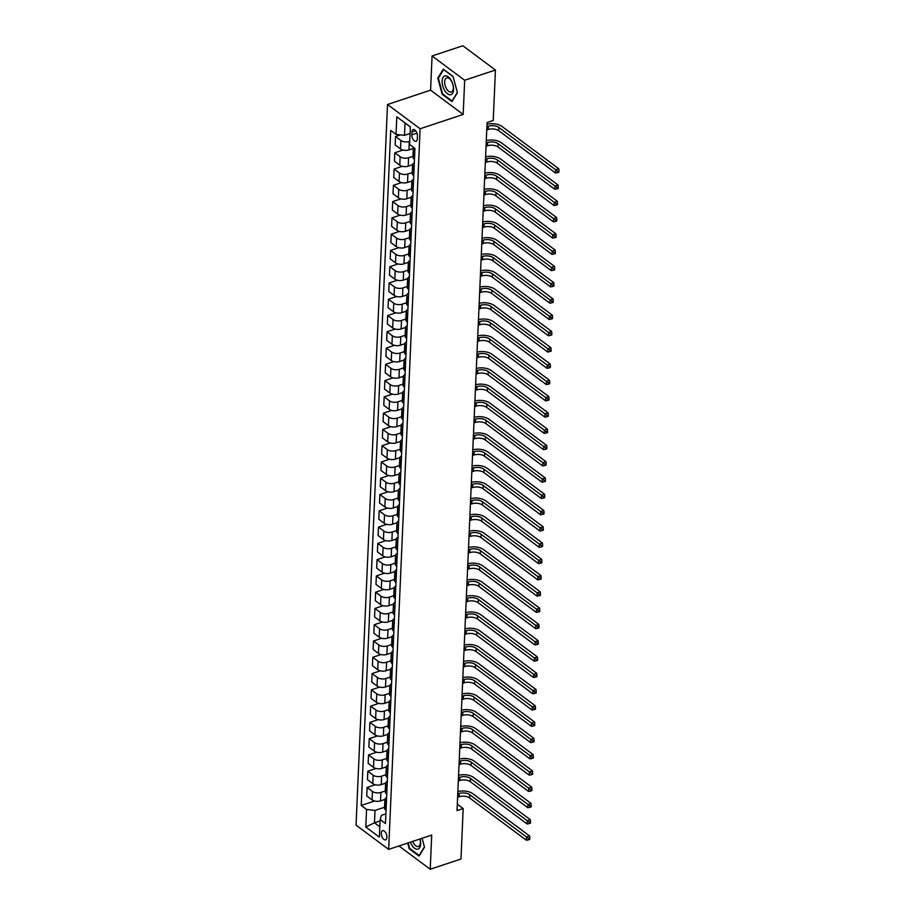 <?xml version="1.0" encoding="UTF-8"?>
<svg xmlns="http://www.w3.org/2000/svg" width="915" height="915" viewBox="0 0 915 915"><rect width="100%" height="100%" fill="white"/><g stroke="black" fill="none" stroke-linecap="round" stroke-linejoin="round"><path stroke-width="1.37" d="M386.908 837.351A4.85 2.505 -108.4 0 0 385.512 832.478A4.85 2.505 -108.4 0 0 382.55 830.66A4.85 2.505 -108.4 0 0 381.269 833.153A4.85 2.505 -108.4 0 0 382.653 838.026A4.85 2.505 -108.4 0 0 385.615 839.856A4.85 2.505 -108.4 0 0 386.908 837.351M387.514 104.504L356.049 825.136L388.658 849.406L420.111 128.775L387.514 104.504L430.576 90.162L463.173 114.444L464.671 80.257L432.074 55.987L430.576 90.162M432.074 55.987L462.83 45.75L495.427 70.02L464.671 80.257M495.427 70.02L493.231 120.471L487.077 122.519L457.031 810.61L463.184 808.563L457.317 804.182M411.967 131.989L411.841 134.848A4.689 2.425 -108.4 0 0 413.191 139.572A4.689 2.425 -108.4 0 0 416.062 141.333A4.689 2.425 -108.4 0 0 417.309 138.92L417.434 136.049A4.689 2.425 -108.4 0 0 416.085 131.337A4.689 2.425 -108.4 0 0 413.214 129.564A4.689 2.425 -108.4 0 0 411.967 131.989L415.673 130.754M410.366 126.968L405.025 122.987L404.487 135.363L396.035 134.368L390.705 130.399L361.231 805.475L374.59 801.025M396.035 134.368L396.801 116.8L410.378 126.899L409.611 144.478L414.941 148.447L385.467 823.511L380.137 819.543L379.359 837.122L365.794 827.011L366.56 809.443L361.231 805.475M398.963 845.975L430.222 869.25L460.977 859.013L463.184 808.563M430.222 869.25L431.708 835.075L388.658 849.406M463.173 114.444L420.111 128.775M380.137 819.543L381.532 815.276L385.89 813.824M380.068 820.927L374.464 822.791L379.817 826.771M410.08 133.499L404.487 135.363M409.748 141.31L409.314 141.448A6.062 3.088 -177.5 0 1 400.862 140.464L395.532 136.495L400.381 134.882M413.328 148.447L408.936 149.911A6.062 3.088 -177.5 0 1 400.496 148.928L395.166 144.959L395.532 136.495M412.974 156.271L408.593 157.723A6.062 3.088 -177.5 0 1 400.152 156.739L394.822 152.771L403.012 150.049M412.619 164.723L408.227 166.187A6.062 3.088 -177.5 0 1 399.786 165.203L394.457 161.234L394.822 152.771M412.265 172.546L407.884 173.999A6.062 3.088 -177.5 0 1 399.443 173.015L394.113 169.046L402.303 166.313M411.91 180.998L407.518 182.462A6.062 3.088 -177.5 0 1 399.077 181.479L393.747 177.51L394.113 169.046M411.544 188.822L407.175 190.274A6.062 3.088 -177.5 0 1 398.734 189.291L393.404 185.322L401.594 182.588M411.19 197.274L406.809 198.738A6.062 3.088 -177.5 0 1 398.368 197.754L393.027 193.786L393.404 185.322M410.835 205.097L406.466 206.55A6.062 3.088 -177.5 0 1 398.025 205.566L392.695 201.597L400.884 198.864M410.48 213.55L406.1 215.014A6.062 3.088 -177.5 0 1 397.648 214.03L392.318 210.061L392.695 201.597M410.126 221.361L405.757 222.825A6.062 3.088 -177.5 0 1 397.316 221.842L391.986 217.873L400.164 215.139M409.771 229.825L405.391 231.289A6.062 3.088 -177.5 0 1 396.938 230.294L391.609 226.325L391.986 217.873M409.417 237.637L405.048 239.101A6.062 3.088 -177.5 0 1 396.595 238.106L391.265 234.137L399.455 231.415M409.062 246.101L404.682 247.565A6.062 3.088 -177.5 0 1 396.229 246.57L390.899 242.601L391.265 234.137M408.708 253.913L404.339 255.377A6.062 3.088 -177.5 0 1 395.886 254.381L390.556 250.413L398.746 247.691M408.353 262.376L403.961 263.829A6.062 3.088 -177.5 0 1 395.52 262.845L390.19 258.876L390.556 250.413M407.999 270.188L403.629 271.641A6.062 3.088 -177.5 0 1 395.177 270.657L389.847 266.688L398.036 263.966M407.644 278.652L403.252 280.104A6.062 3.088 -177.5 0 1 394.811 279.121L389.481 275.152L389.847 266.688M407.289 286.464L402.909 287.916A6.062 3.088 -177.5 0 1 394.468 286.933L389.138 282.964L397.327 280.242M406.935 294.927L402.543 296.38A6.062 3.088 -177.5 0 1 394.102 295.396L388.772 291.428L389.138 282.964M406.58 302.739L402.2 304.192A6.062 3.088 -177.5 0 1 393.759 303.208L388.429 299.239L396.618 296.517M406.226 311.192L401.834 312.656A6.062 3.088 -177.5 0 1 393.393 311.672L388.063 307.703L388.429 299.239M405.86 319.015L401.491 320.467A6.062 3.088 -177.5 0 1 393.05 319.484L387.72 315.515L395.909 312.793M405.505 327.467L401.125 328.931A6.062 3.088 -177.5 0 1 392.684 327.947L387.342 323.979L387.72 315.515M405.151 335.29L400.781 336.743A6.062 3.088 -177.5 0 1 392.341 335.759L387.011 331.79L395.2 329.068M404.796 343.743L400.415 345.207A6.062 3.088 -177.5 0 1 391.963 344.223L386.633 340.254L387.011 331.79M404.441 351.566L400.072 353.018A6.062 3.088 -177.5 0 1 391.631 352.035L386.302 348.066L394.479 345.332M404.087 360.018L399.706 361.482A6.062 3.088 -177.5 0 1 391.254 360.499L385.924 356.53L386.302 348.066M403.732 367.841L399.363 369.294A6.062 3.088 -177.5 0 1 390.911 368.31L385.581 364.342L393.77 361.608M403.378 376.294L398.997 377.758A6.062 3.088 -177.5 0 1 390.545 376.774L385.215 372.805L385.581 364.342M403.023 384.117L398.654 385.57A6.062 3.088 -177.5 0 1 390.202 384.586L384.872 380.617L393.061 377.884M402.669 392.569L398.277 394.033A6.062 3.088 -177.5 0 1 389.836 393.05L384.506 389.081L384.872 380.617M402.314 400.381L397.945 401.845A6.062 3.088 -177.5 0 1 389.493 400.862L384.163 396.893L392.352 394.159M401.959 408.845L397.568 410.309A6.062 3.088 -177.5 0 1 389.127 409.314L383.797 405.345L384.163 396.893M401.605 416.657L397.224 418.121A6.062 3.088 -177.5 0 1 388.784 417.126L383.454 413.157L391.643 410.435M401.25 425.12L396.858 426.584A6.062 3.088 -177.5 0 1 388.418 425.589L383.088 421.621L383.454 413.157M400.896 432.932L396.515 434.396A6.062 3.088 -177.5 0 1 388.074 433.401L382.745 429.432L390.934 426.71M400.541 441.396L396.149 442.849A6.062 3.088 -177.5 0 1 387.708 441.865L382.379 437.896L382.745 429.432M400.175 449.208L395.806 450.66A6.062 3.088 -177.5 0 1 387.365 449.677L382.035 445.708L390.225 442.986M399.821 457.672L395.44 459.124A6.062 3.088 -177.5 0 1 386.999 458.141L381.658 454.172L382.035 445.708M399.466 465.483L395.097 466.936A6.062 3.088 -177.5 0 1 386.656 465.952L381.326 461.984L389.516 459.261M399.112 473.947L394.731 475.4A6.062 3.088 -177.5 0 1 386.279 474.416L380.949 470.447L381.326 461.984M398.757 481.759L394.388 483.212A6.062 3.088 -177.5 0 1 385.947 482.228L380.617 478.259L388.795 475.537M398.402 490.211L394.022 491.675A6.062 3.088 -177.5 0 1 385.57 490.692L380.24 486.723L380.617 478.259M398.048 498.035L393.679 499.487A6.062 3.088 -177.5 0 1 385.226 498.503L379.897 494.535L388.086 491.812M397.693 506.487L393.313 507.951A6.062 3.088 -177.5 0 1 384.86 506.967L379.531 502.998L379.897 494.535M397.339 514.31L392.97 515.763A6.062 3.088 -177.5 0 1 384.517 514.779L379.187 510.81L387.377 508.088M396.984 522.762L392.592 524.226A6.062 3.088 -177.5 0 1 384.151 523.243L378.821 519.274L379.187 510.81M396.63 530.586L392.26 532.038A6.062 3.088 -177.5 0 1 383.808 531.055L378.478 527.086L386.668 524.352M396.275 539.038L391.883 540.502A6.062 3.088 -177.5 0 1 383.442 539.518L378.112 535.55L378.478 527.086M395.921 546.861L391.54 548.314A6.062 3.088 -177.5 0 1 383.099 547.33L377.769 543.361L385.958 540.628M395.566 555.313L391.174 556.778A6.062 3.088 -177.5 0 1 382.733 555.794L377.403 551.825L377.769 543.361M395.211 563.137L390.831 564.589A6.062 3.088 -177.5 0 1 382.39 563.606L377.06 559.637L385.249 556.903M394.857 571.589L390.465 573.053A6.062 3.088 -177.5 0 1 382.024 572.069L376.694 568.101L377.06 559.637M394.491 579.401L390.122 580.865A6.062 3.088 -177.5 0 1 381.681 579.881L376.351 575.912L384.54 573.179M394.136 587.865L389.756 589.329A6.062 3.088 -177.5 0 1 381.315 588.334L375.974 584.365L376.351 575.912M393.782 595.676L389.413 597.14A6.062 3.088 -177.5 0 1 380.972 596.145L375.642 592.177L383.831 589.454M393.427 604.14L389.047 605.593A6.062 3.088 -177.5 0 1 380.594 604.609L375.264 600.64L375.642 592.177M393.073 611.952L388.703 613.405A6.062 3.088 -177.5 0 1 380.263 612.421L374.933 608.452L383.111 605.73M392.718 620.416L388.337 621.868A6.062 3.088 -177.5 0 1 379.885 620.885L374.555 616.916L374.933 608.452M392.363 628.228L387.994 629.68A6.062 3.088 -177.5 0 1 379.542 628.697L374.212 624.728L382.401 622.006M392.009 636.691L387.628 638.144A6.062 3.088 -177.5 0 1 379.176 637.16L373.846 633.191L374.212 624.728M391.654 644.503L387.285 645.956A6.062 3.088 -177.5 0 1 378.833 644.972L373.503 641.003L381.692 638.281M391.3 652.967L386.908 654.419A6.062 3.088 -177.5 0 1 378.467 653.436L373.137 649.467L373.503 641.003M390.945 660.779L386.576 662.231A6.062 3.088 -177.5 0 1 378.124 661.248L372.794 657.279L380.983 654.557M390.591 669.231L386.199 670.695A6.062 3.088 -177.5 0 1 377.758 669.711L372.428 665.743L372.794 657.279M390.236 677.054L385.856 678.507A6.062 3.088 -177.5 0 1 377.415 677.523L372.085 673.554L380.274 670.832M389.882 685.507L385.49 686.971A6.062 3.088 -177.5 0 1 377.049 685.987L371.719 682.018L372.085 673.554M389.527 693.33L385.146 694.782A6.062 3.088 -177.5 0 1 376.706 693.799L371.376 689.83L379.565 687.108M389.161 701.782L384.78 703.246A6.062 3.088 -177.5 0 1 376.34 702.263L371.01 698.294L371.376 689.83M388.806 709.605L384.437 711.058A6.062 3.088 -177.5 0 1 375.996 710.074L370.666 706.106L378.856 703.372M388.452 718.058L384.071 719.522A6.062 3.088 -177.5 0 1 375.63 718.538L370.289 714.569L370.666 706.106M388.097 725.881L383.728 727.333A6.062 3.088 -177.5 0 1 375.287 726.35L369.957 722.381L378.147 719.648M387.743 734.333L383.362 735.797A6.062 3.088 -177.5 0 1 374.91 734.814L369.58 730.845L369.957 722.381M387.388 742.145L383.019 743.609A6.062 3.088 -177.5 0 1 374.578 742.625L369.248 738.657L377.426 735.923M387.034 750.609L382.653 752.073A6.062 3.088 -177.5 0 1 374.201 751.078L368.871 747.109L369.248 738.657M386.679 758.421L382.31 759.885A6.062 3.088 -177.5 0 1 373.858 758.89L368.528 754.921L376.717 752.199M386.324 766.884L381.944 768.348A6.062 3.088 -177.5 0 1 373.492 767.353L368.162 763.385L368.528 754.921M385.97 774.696L381.601 776.16A6.062 3.088 -177.5 0 1 373.148 775.165L367.819 771.196L376.008 768.474M385.615 783.16L381.223 784.613A6.062 3.088 -177.5 0 1 372.782 783.629L367.453 779.66L367.819 771.196M385.261 790.972L380.892 792.424A6.062 3.088 -177.5 0 1 372.439 791.441L367.109 787.472L375.299 784.75M384.906 799.436L380.514 800.888A6.062 3.088 -177.5 0 1 372.073 799.904L366.743 795.936L367.109 787.472M384.552 807.247L375.013 810.427L374.464 822.791L365.794 827.011M414.827 150.861L414.438 150.563A6.062 3.088 -177.5 0 1 413.306 148.665A6.062 3.088 -177.5 0 1 413.763 147.567M414.461 159.324L414.06 159.027A6.062 3.088 -177.5 0 1 412.928 157.128L413.306 148.665M414.118 167.136L413.717 166.839A6.062 3.088 -177.5 0 1 412.596 164.94A6.062 3.088 -177.5 0 1 414.301 162.904M413.752 175.6L413.351 175.303A6.062 3.088 -177.5 0 1 412.219 173.404L412.596 164.94M413.408 183.412L413.008 183.114A6.062 3.088 -177.5 0 1 411.876 181.216A6.062 3.088 -177.5 0 1 413.591 179.18M413.042 191.875L412.642 191.578A6.062 3.088 -177.5 0 1 411.51 189.68L411.876 181.216M412.699 199.687L412.299 199.39A6.062 3.088 -177.5 0 1 411.167 197.491A6.062 3.088 -177.5 0 1 412.882 195.455M412.333 208.151L411.933 207.854A6.062 3.088 -177.5 0 1 410.801 205.955L411.167 197.491M411.99 215.963L411.59 215.666A6.062 3.088 -177.5 0 1 410.458 213.767A6.062 3.088 -177.5 0 1 412.173 211.731M411.624 224.427L411.224 224.129A6.062 3.088 -177.5 0 1 410.092 222.219L410.458 213.767M411.281 232.238L410.881 231.941A6.062 3.088 -177.5 0 1 409.748 230.031A6.062 3.088 -177.5 0 1 411.464 228.007M410.904 240.702L410.515 240.405A6.062 3.088 -177.5 0 1 409.382 238.495L409.748 230.031M410.572 248.514L410.172 248.217A6.062 3.088 -177.5 0 1 409.039 246.307A6.062 3.088 -177.5 0 1 410.755 244.282M410.195 256.978L409.794 256.68A6.062 3.088 -177.5 0 1 408.673 254.77L409.039 246.307M409.851 264.79L409.463 264.492A6.062 3.088 -177.5 0 1 408.33 262.582A6.062 3.088 -177.5 0 1 410.046 260.558M409.485 273.242L409.085 272.956A6.062 3.088 -177.5 0 1 407.964 271.046L408.33 262.582M409.142 281.054L408.753 280.768A6.062 3.088 -177.5 0 1 407.621 278.858A6.062 3.088 -177.5 0 1 409.337 276.833M408.776 289.517L408.376 289.22A6.062 3.088 -177.5 0 1 407.244 287.321L407.621 278.858M408.433 297.329L408.033 297.032A6.062 3.088 -177.5 0 1 406.912 295.133A6.062 3.088 -177.5 0 1 408.616 293.109M408.067 305.793L407.667 305.496A6.062 3.088 -177.5 0 1 406.535 303.597L406.912 295.133M407.724 313.605L407.324 313.307A6.062 3.088 -177.5 0 1 406.191 311.409A6.062 3.088 -177.5 0 1 407.907 309.384M407.358 322.069L406.958 321.771A6.062 3.088 -177.5 0 1 405.825 319.873L406.191 311.409M407.015 329.88L406.615 329.583A6.062 3.088 -177.5 0 1 405.482 327.684A6.062 3.088 -177.5 0 1 407.198 325.649M406.649 338.344L406.249 338.047A6.062 3.088 -177.5 0 1 405.116 336.148L405.482 327.684M406.306 346.156L405.905 345.859A6.062 3.088 -177.5 0 1 404.773 343.96A6.062 3.088 -177.5 0 1 406.489 341.924M405.94 354.62L405.539 354.322A6.062 3.088 -177.5 0 1 404.407 352.424L404.773 343.96M405.597 362.432L405.196 362.134A6.062 3.088 -177.5 0 1 404.064 360.236A6.062 3.088 -177.5 0 1 405.78 358.2M405.219 370.895L404.83 370.598A6.062 3.088 -177.5 0 1 403.698 368.699L404.064 360.236M404.887 378.707L404.487 378.41A6.062 3.088 -177.5 0 1 403.355 376.511A6.062 3.088 -177.5 0 1 405.071 374.475M404.51 387.171L404.11 386.873A6.062 3.088 -177.5 0 1 402.989 384.975L403.355 376.511M404.167 394.983L403.778 394.685A6.062 3.088 -177.5 0 1 402.646 392.787A6.062 3.088 -177.5 0 1 404.361 390.751M403.801 403.446L403.401 403.149A6.062 3.088 -177.5 0 1 402.28 401.239L402.646 392.787M403.458 411.258L403.069 410.961A6.062 3.088 -177.5 0 1 401.937 409.051A6.062 3.088 -177.5 0 1 403.652 407.026M403.092 419.722L402.692 419.425A6.062 3.088 -177.5 0 1 401.559 417.515L401.937 409.051M402.749 427.534L402.348 427.236A6.062 3.088 -177.5 0 1 401.228 425.326A6.062 3.088 -177.5 0 1 402.932 423.302M402.383 435.998L401.982 435.7A6.062 3.088 -177.5 0 1 400.85 433.79L401.228 425.326M402.04 443.809L401.639 443.512A6.062 3.088 -177.5 0 1 400.507 441.602A6.062 3.088 -177.5 0 1 402.223 439.577M401.674 452.262L401.273 451.976A6.062 3.088 -177.5 0 1 400.141 450.066L400.507 441.602M401.33 460.073L400.93 459.788A6.062 3.088 -177.5 0 1 399.798 457.877A6.062 3.088 -177.5 0 1 401.513 455.853M400.964 468.537L400.564 468.24A6.062 3.088 -177.5 0 1 399.432 466.341L399.798 457.877M400.621 476.349L400.221 476.052A6.062 3.088 -177.5 0 1 399.089 474.153A6.062 3.088 -177.5 0 1 400.804 472.129M400.255 484.813L399.855 484.515A6.062 3.088 -177.5 0 1 398.723 482.617L399.089 474.153M399.912 492.625L399.512 492.327A6.062 3.088 -177.5 0 1 398.38 490.429A6.062 3.088 -177.5 0 1 400.095 488.404M399.535 501.088L399.146 500.791A6.062 3.088 -177.5 0 1 398.014 498.892L398.38 490.429M399.203 508.9L398.803 508.603A6.062 3.088 -177.5 0 1 397.67 506.704A6.062 3.088 -177.5 0 1 399.386 504.668M398.826 517.364L398.425 517.067A6.062 3.088 -177.5 0 1 397.304 515.168L397.67 506.704M398.483 525.176L398.094 524.878A6.062 3.088 -177.5 0 1 396.961 522.98A6.062 3.088 -177.5 0 1 398.677 520.944M398.116 533.639L397.716 533.342A6.062 3.088 -177.5 0 1 396.595 531.443L396.961 522.98M397.773 541.451L397.385 541.154A6.062 3.088 -177.5 0 1 396.252 539.255A6.062 3.088 -177.5 0 1 397.968 537.219M397.407 549.915L397.007 549.618A6.062 3.088 -177.5 0 1 395.875 547.719L396.252 539.255M397.064 557.727L396.664 557.429A6.062 3.088 -177.5 0 1 395.543 555.531A6.062 3.088 -177.5 0 1 397.247 553.495M396.698 566.191L396.298 565.893A6.062 3.088 -177.5 0 1 395.166 563.995L395.543 555.531M396.355 574.002L395.955 573.705A6.062 3.088 -177.5 0 1 394.822 571.806A6.062 3.088 -177.5 0 1 396.538 569.771M395.989 582.466L395.589 582.169A6.062 3.088 -177.5 0 1 394.457 580.259L394.822 571.806M395.646 590.278L395.246 589.981A6.062 3.088 -177.5 0 1 394.113 588.071A6.062 3.088 -177.5 0 1 395.829 586.046M395.28 598.742L394.88 598.444A6.062 3.088 -177.5 0 1 393.747 596.534L394.113 588.071M394.937 606.554L394.537 606.256A6.062 3.088 -177.5 0 1 393.404 604.346A6.062 3.088 -177.5 0 1 395.12 602.322M394.571 615.017L394.171 614.72A6.062 3.088 -177.5 0 1 393.038 612.81L393.404 604.346M394.228 622.829L393.827 622.532A6.062 3.088 -177.5 0 1 392.695 620.622A6.062 3.088 -177.5 0 1 394.411 618.597M393.85 631.281L393.461 630.984A6.062 3.088 -177.5 0 1 392.329 629.085L392.695 620.622M393.519 639.093L393.118 638.796A6.062 3.088 -177.5 0 1 391.986 636.897A6.062 3.088 -177.5 0 1 393.702 634.873M393.141 647.557L392.741 647.26A6.062 3.088 -177.5 0 1 391.62 645.361L391.986 636.897M392.798 655.369L392.409 655.071A6.062 3.088 -177.5 0 1 391.277 653.173A6.062 3.088 -177.5 0 1 392.993 651.148M392.432 663.832L392.032 663.535A6.062 3.088 -177.5 0 1 390.911 661.637L391.277 653.173M392.089 671.644L391.7 671.347A6.062 3.088 -177.5 0 1 390.568 669.448A6.062 3.088 -177.5 0 1 392.272 667.424M391.723 680.108L391.323 679.811A6.062 3.088 -177.5 0 1 390.19 677.912L390.568 669.448M391.38 687.92L390.979 687.623A6.062 3.088 -177.5 0 1 389.859 685.724A6.062 3.088 -177.5 0 1 391.563 683.688M391.014 696.384L390.613 696.086A6.062 3.088 -177.5 0 1 389.481 694.188L389.859 685.724M390.671 704.195L390.27 703.898A6.062 3.088 -177.5 0 1 389.138 701.999A6.062 3.088 -177.5 0 1 390.854 699.964M390.305 712.659L389.904 712.362A6.062 3.088 -177.5 0 1 388.772 710.463L389.138 701.999M389.962 720.471L389.561 720.174A6.062 3.088 -177.5 0 1 388.429 718.275A6.062 3.088 -177.5 0 1 390.145 716.239M389.596 728.935L389.195 728.637A6.062 3.088 -177.5 0 1 388.063 726.739L388.429 718.275M389.252 736.747L388.852 736.449A6.062 3.088 -177.5 0 1 387.72 734.551A6.062 3.088 -177.5 0 1 389.435 732.515M388.886 745.21L388.486 744.913A6.062 3.088 -177.5 0 1 387.354 743.003L387.72 734.551M388.543 753.022L388.143 752.725A6.062 3.088 -177.5 0 1 387.011 750.815A6.062 3.088 -177.5 0 1 388.726 748.79M388.166 761.486L387.777 761.188A6.062 3.088 -177.5 0 1 386.645 759.278L387.011 750.815M387.834 769.298L387.434 769A6.062 3.088 -177.5 0 1 386.302 767.09A6.062 3.088 -177.5 0 1 388.017 765.066M387.457 777.761L387.056 777.464A6.062 3.088 -177.5 0 1 385.936 775.554L386.302 767.09M387.114 785.573L386.725 785.276A6.062 3.088 -177.5 0 1 385.592 783.366A6.062 3.088 -177.5 0 1 387.308 781.341M386.748 794.037L386.347 793.74A6.062 3.088 -177.5 0 1 385.226 791.83L385.592 783.366M386.404 801.849L386.016 801.551A6.062 3.088 -177.5 0 1 384.883 799.641A6.062 3.088 -177.5 0 1 386.588 797.617M366.56 809.443L375.013 810.427M386.038 810.301L385.638 810.004A6.062 3.088 -177.5 0 1 384.506 808.105L384.883 799.641M405.025 122.987L396.801 116.8M437.805 78.072L442.162 94.291L451.976 101.599L457.431 92.69L453.074 76.471L443.26 69.163L437.805 78.072L438.605 77.798M407.69 843.07L409.222 848.777L419.036 856.085L424.491 847.176L422.101 838.277M442.78 94.085L442.162 94.291M409.84 848.571L409.222 848.777M486.746 129.987L488.21 129.507A7.572 3.854 -177.5 0 1 498.767 130.731L555.554 173.015L555.691 169.755L558.768 168.737L501.98 126.453A11.357 5.787 2.5 0 0 486.997 124.349M486.894 126.728L488.347 126.247A7.572 3.854 -177.5 0 1 498.904 127.482L557.715 171.277L557.658 172.58L558.893 172.169L558.951 170.865L557.715 171.277M558.951 170.865L558.768 168.737M555.554 173.015L557.658 172.58M486.037 146.263L487.501 145.782A7.572 3.854 -177.5 0 1 498.057 147.006L554.833 189.291L554.982 186.031L558.059 185.013L501.271 142.729A11.357 5.787 2.5 0 0 486.288 140.624M486.174 143.003L487.638 142.523A7.572 3.854 -177.5 0 1 498.195 143.758L557.006 187.552L556.949 188.856L558.184 188.444L558.241 187.14L557.006 187.552M558.241 187.14L558.059 185.013M554.833 189.291L556.949 188.856M485.327 162.538L486.78 162.047A7.572 3.854 -177.5 0 1 497.348 163.282L554.124 205.566L554.273 202.306L557.349 201.277L500.562 159.004A11.357 5.787 2.5 0 0 485.568 156.9M485.465 159.279L486.929 158.798A7.572 3.854 -177.5 0 1 497.486 160.034L556.297 203.828L556.24 205.132L557.464 204.72L557.521 203.416L556.297 203.828M557.521 203.416L557.349 201.277M554.124 205.566L556.24 205.132M484.618 178.814L486.071 178.322A7.572 3.854 -177.5 0 1 496.628 179.557L553.415 221.842L553.564 218.582L556.64 217.553L499.853 175.28A11.357 5.787 2.5 0 0 484.859 173.175M484.756 175.554L486.22 175.074A7.572 3.854 -177.5 0 1 496.776 176.298L555.588 220.103L555.531 221.407L556.755 220.995L556.812 219.692L555.588 220.103M556.812 219.692L556.64 217.553M553.415 221.842L555.531 221.407M483.909 195.089L485.362 194.598A7.572 3.854 -177.5 0 1 495.919 195.833L552.706 238.106L552.854 234.858L555.92 233.828L499.144 191.555A11.357 5.787 2.5 0 0 484.149 189.451M484.046 191.83L485.51 191.349A7.572 3.854 -177.5 0 1 496.067 192.573L554.879 236.379L554.822 237.683L556.046 237.271L556.103 235.967L554.879 236.379M556.103 235.967L555.92 233.828M552.706 238.106L554.822 237.683M450.409 94.76A9.848 5.078 -108.4 0 0 453.005 84.752A9.848 5.078 -108.4 0 0 445.319 75.831A9.848 5.078 -108.4 0 0 442.723 85.838A9.848 5.078 -108.4 0 0 450.409 94.76M450.912 92.083A7.457 3.854 -108.4 0 0 451.335 91.992A7.457 3.854 -108.4 0 0 452.765 84.111A7.457 3.854 -108.4 0 0 447.058 77.764A7.457 3.854 -108.4 0 0 446.634 77.855A7.457 3.854 -108.4 0 0 445.205 85.736A7.457 3.854 -108.4 0 0 450.912 92.083M457.363 92.404L452.09 101.005L442.574 93.925L438.354 78.21L443.638 69.586L453.119 76.643M410.378 842.177A9.848 5.078 -108.4 0 0 416.6 849.2A9.848 5.078 -108.4 0 0 420.648 844.042A9.848 5.078 -108.4 0 0 419.996 838.975M412.676 841.411A7.457 3.854 -108.4 0 0 418.395 846.478A7.457 3.854 -108.4 0 0 420.374 842.635A7.457 3.854 -108.4 0 0 419.939 838.998M424.423 846.89L419.15 855.491L409.634 848.411L408.159 842.921M483.2 211.365L484.653 210.873A7.572 3.854 -177.5 0 1 495.209 212.108L551.997 254.381L552.134 251.133L555.211 250.104L498.423 207.831A11.357 5.787 2.5 0 0 483.44 205.726M483.337 208.105L484.801 207.625A7.572 3.854 -177.5 0 1 495.358 208.849L554.158 252.654L554.113 253.958L555.336 253.547L555.394 252.243L554.158 252.654M555.394 252.243L555.211 250.104M551.997 254.381L554.113 253.958M482.479 227.641L483.944 227.149A7.572 3.854 -177.5 0 1 494.5 228.384L551.288 270.657L551.425 267.409L554.501 266.379L497.714 224.106A11.357 5.787 2.5 0 0 482.731 222.002M482.628 224.381L484.081 223.889A7.572 3.854 -177.5 0 1 494.638 225.124L553.449 268.93L553.392 270.234L554.627 269.822L554.684 268.518L553.449 268.93M554.684 268.518L554.501 266.379M551.288 270.657L553.392 270.234M481.77 243.905L483.234 243.424A7.572 3.854 -177.5 0 1 493.791 244.66L550.578 286.933L550.716 283.684L553.792 282.655L497.005 240.382A11.357 5.787 2.5 0 0 482.022 238.277M481.919 240.656L483.372 240.165A7.572 3.854 -177.5 0 1 493.928 241.4L552.74 285.206L552.683 286.498L553.918 286.098L553.975 284.794L552.74 285.206M553.975 284.794L553.792 282.655M550.578 286.933L552.683 286.498M481.061 260.18L482.525 259.7A7.572 3.854 -177.5 0 1 493.082 260.935L549.869 303.208L550.006 299.948L553.083 298.931L496.296 256.646A11.357 5.787 2.5 0 0 481.313 254.553M481.21 256.932L482.663 256.44A7.572 3.854 -177.5 0 1 493.219 257.675L552.031 301.481L551.974 302.774L553.209 302.373L553.266 301.069L552.031 301.481M553.266 301.069L553.083 298.931M549.869 303.208L551.974 302.774M480.352 276.456L481.816 275.975A7.572 3.854 -177.5 0 1 492.373 277.199L549.149 319.484L549.297 316.224L552.374 315.206L495.587 272.922A11.357 5.787 2.5 0 0 480.604 270.829M480.489 273.208L481.953 272.716A7.572 3.854 -177.5 0 1 492.51 273.951L551.322 317.745L551.265 319.049L552.5 318.637L552.557 317.345L551.322 317.745M552.557 317.345L552.374 315.206M549.149 319.484L551.265 319.049M479.643 292.731L481.096 292.251A7.572 3.854 -177.5 0 1 491.664 293.475L548.44 335.759L548.588 332.5L551.665 331.482L494.878 289.197A11.357 5.787 2.5 0 0 479.883 287.104M479.78 289.483L481.244 288.991A7.572 3.854 -177.5 0 1 491.801 290.227L550.613 334.021L550.556 335.325L551.779 334.913L551.837 333.62L550.613 334.021M551.837 333.62L551.665 331.482M548.44 335.759L550.556 335.325M478.934 309.007L480.386 308.527A7.572 3.854 -177.5 0 1 490.943 309.75L547.73 352.035L547.879 348.775L550.956 347.757L494.169 305.473A11.357 5.787 2.5 0 0 479.174 303.368M479.071 305.747L480.535 305.267A7.572 3.854 -177.5 0 1 491.092 306.502L549.904 350.296L549.846 351.6L551.07 351.188L551.127 349.885L549.904 350.296M551.127 349.885L550.956 347.757M547.73 352.035L549.846 351.6M478.225 325.282L479.677 324.791A7.572 3.854 -177.5 0 1 490.234 326.026L547.021 368.31L547.17 365.051L550.235 364.033L493.459 321.748A11.357 5.787 2.5 0 0 478.465 319.644M478.362 322.023L479.826 321.542A7.572 3.854 -177.5 0 1 490.383 322.778L549.194 366.572L549.137 367.876L550.361 367.464L550.418 366.16L549.194 366.572M550.418 366.16L550.235 364.033M547.021 368.31L549.137 367.876M477.516 341.558L478.968 341.066A7.572 3.854 -177.5 0 1 489.525 342.301L546.312 384.586L546.449 381.326L549.526 380.297L492.739 338.024A11.357 5.787 2.5 0 0 477.756 335.919M477.653 338.298L479.117 337.818A7.572 3.854 -177.5 0 1 489.674 339.053L548.474 382.847L548.428 384.151L549.652 383.74L549.709 382.436L548.474 382.847M549.709 382.436L549.526 380.297M546.312 384.586L548.428 384.151M476.795 357.834L478.259 357.342A7.572 3.854 -177.5 0 1 488.816 358.577L545.603 400.85L545.74 397.602L548.817 396.572L492.03 354.299A11.357 5.787 2.5 0 0 477.047 352.195M476.944 354.574L478.396 354.094A7.572 3.854 -177.5 0 1 488.953 355.317L547.765 399.123L547.708 400.427L548.943 400.015L549 398.711L547.765 399.123M549 398.711L548.817 396.572M545.603 400.85L547.708 400.427M476.086 374.109L477.55 373.617A7.572 3.854 -177.5 0 1 488.107 374.853L544.894 417.126L545.031 413.877L548.108 412.848L491.321 370.575A11.357 5.787 2.5 0 0 476.338 368.471M476.235 370.85L477.687 370.369A7.572 3.854 -177.5 0 1 488.244 371.593L547.056 415.399L546.998 416.702L548.234 416.291L548.291 414.987L547.056 415.399M548.291 414.987L548.108 412.848M544.894 417.126L546.998 416.702M475.377 390.385L476.841 389.893A7.572 3.854 -177.5 0 1 487.398 391.128L544.185 433.401L544.322 430.153L547.399 429.124L490.612 386.851A11.357 5.787 2.5 0 0 475.628 384.746M475.526 387.125L476.978 386.645A7.572 3.854 -177.5 0 1 487.535 387.869L546.346 431.674L546.289 432.978L547.525 432.566L547.582 431.262L546.346 431.674M547.582 431.262L547.399 429.124M544.185 433.401L546.289 432.978M474.668 406.649L476.132 406.168A7.572 3.854 -177.5 0 1 486.688 407.404L543.464 449.677L543.613 446.428L546.69 445.399L489.902 403.126A11.357 5.787 2.5 0 0 474.919 401.022M474.805 403.401L476.269 402.909A7.572 3.854 -177.5 0 1 486.826 404.144L545.637 447.95L545.58 449.254L546.815 448.842L546.873 447.538L545.637 447.95M546.873 447.538L546.69 445.399M543.464 449.677L545.58 449.254M473.959 422.924L475.411 422.444A7.572 3.854 -177.5 0 1 485.968 423.679L542.755 465.952L542.904 462.704L545.981 461.675L489.193 419.402A11.357 5.787 2.5 0 0 474.199 417.297M474.096 419.676L475.56 419.184A7.572 3.854 -177.5 0 1 486.117 420.42L544.928 464.225L544.871 465.518L546.095 465.117L546.152 463.813L544.928 464.225M546.152 463.813L545.981 461.675M542.755 465.952L544.871 465.518M473.249 439.2L474.702 438.72A7.572 3.854 -177.5 0 1 485.259 439.955L542.046 482.228L542.195 478.968L545.271 477.95L488.484 435.666A11.357 5.787 2.5 0 0 473.49 433.573M473.387 435.952L474.851 435.46A7.572 3.854 -177.5 0 1 485.407 436.695L544.219 480.501L544.162 481.793L545.386 481.393L545.443 480.089L544.219 480.501M545.443 480.089L545.271 477.95M542.046 482.228L544.162 481.793M472.54 455.476L473.993 454.995A7.572 3.854 -177.5 0 1 484.55 456.219L541.337 498.503L541.486 495.244L544.551 494.226L487.775 451.941A11.357 5.787 2.5 0 0 472.781 449.848M472.678 452.227L474.142 451.736A7.572 3.854 -177.5 0 1 484.698 452.971L543.51 496.765L543.453 498.069L544.677 497.657L544.734 496.365L543.51 496.765M544.734 496.365L544.551 494.226M541.337 498.503L543.453 498.069M471.831 471.751L473.284 471.271A7.572 3.854 -177.5 0 1 483.841 472.495L540.628 514.779L540.765 511.519L543.842 510.501L487.055 468.217A11.357 5.787 2.5 0 0 472.071 466.112M471.968 468.503L473.432 468.011A7.572 3.854 -177.5 0 1 483.989 469.246L542.789 513.041L542.732 514.344L543.968 513.933L544.025 512.64L542.789 513.041M544.025 512.64L543.842 510.501M540.628 514.779L542.732 514.344M471.111 488.027L472.575 487.546A7.572 3.854 -177.5 0 1 483.131 488.77L539.919 531.055L540.056 527.795L543.133 526.777L486.345 484.493A11.357 5.787 2.5 0 0 471.362 482.388M471.259 484.767L472.712 484.287A7.572 3.854 -177.5 0 1 483.269 485.522L542.08 529.316L542.023 530.62L543.258 530.208L543.316 528.904L542.08 529.316M543.316 528.904L543.133 526.777M539.919 531.055L542.023 530.62M470.401 504.302L471.865 503.81A7.572 3.854 -177.5 0 1 482.422 505.046L539.21 547.33L539.347 544.07L542.423 543.053L485.636 500.768A11.357 5.787 2.5 0 0 470.653 498.664M470.55 501.043L472.003 500.562A7.572 3.854 -177.5 0 1 482.56 501.797L541.371 545.592L541.314 546.896L542.549 546.484L542.606 545.18L541.371 545.592M542.606 545.18L542.423 543.053M539.21 547.33L541.314 546.896M469.692 520.578L471.156 520.086A7.572 3.854 -177.5 0 1 481.713 521.321L538.5 563.606L538.638 560.346L541.714 559.317L484.927 517.044A11.357 5.787 2.5 0 0 469.944 514.939M469.841 517.318L471.294 516.838A7.572 3.854 -177.5 0 1 481.85 518.062L540.662 561.867L540.605 563.171L541.84 562.759L541.897 561.455L540.662 561.867M541.897 561.455L541.714 559.317M538.5 563.606L540.605 563.171M468.983 536.853L470.447 536.362A7.572 3.854 -177.5 0 1 481.004 537.597L537.78 579.87L537.928 576.622L541.005 575.592L484.218 533.319A11.357 5.787 2.5 0 0 469.235 531.215M469.121 533.594L470.584 533.113A7.572 3.854 -177.5 0 1 481.141 534.337L539.953 578.143L539.896 579.447L541.131 579.035L541.188 577.731L539.953 578.143M541.188 577.731L541.005 575.592M537.78 579.87L539.896 579.447M468.274 553.129L469.727 552.637A7.572 3.854 -177.5 0 1 480.284 553.872L537.071 596.145L537.219 592.897L540.296 591.868L483.509 549.595A11.357 5.787 2.5 0 0 468.514 547.49M468.411 549.869L469.875 549.389A7.572 3.854 -177.5 0 1 480.432 550.613L539.244 594.418L539.187 595.722L540.41 595.31L540.468 594.007L539.244 594.418M540.468 594.007L540.296 591.868M537.071 596.145L539.187 595.722M467.565 569.404L469.018 568.913A7.572 3.854 -177.5 0 1 479.574 570.148L536.362 612.421L536.51 609.173L539.587 608.143L482.8 565.87A11.357 5.787 2.5 0 0 467.805 563.766M467.702 566.145L469.166 565.664A7.572 3.854 -177.5 0 1 479.723 566.888L538.535 610.694L538.478 611.998L539.701 611.586L539.759 610.282L538.535 610.694M539.759 610.282L539.587 608.143M536.362 612.421L538.478 611.998M466.856 585.669L468.308 585.188A7.572 3.854 -177.5 0 1 478.865 586.424L535.652 628.697L535.79 625.448L538.866 624.419L482.091 582.146A11.357 5.787 2.5 0 0 467.096 580.041M466.993 582.42L468.457 581.929A7.572 3.854 -177.5 0 1 479.014 583.164L537.826 626.969L537.768 628.273L538.992 627.862L539.049 626.558L537.826 626.969M539.049 626.558L538.866 624.419M535.652 628.697L537.768 628.273M466.147 601.944L467.599 601.464A7.572 3.854 -177.5 0 1 478.156 602.699L534.943 644.972L535.081 641.724L538.157 640.694L481.37 598.41A11.357 5.787 2.5 0 0 466.387 596.317M466.284 598.696L467.748 598.204A7.572 3.854 -177.5 0 1 478.305 599.439L537.105 643.245L537.048 644.537L538.283 644.137L538.34 642.833L537.105 643.245M538.34 642.833L538.157 640.694M534.943 644.972L537.048 644.537M465.426 618.22L466.89 617.739A7.572 3.854 -177.5 0 1 477.447 618.975L534.234 661.248L534.371 657.988L537.448 656.97L480.661 614.686A11.357 5.787 2.5 0 0 465.678 612.593M465.575 614.971L467.027 614.48A7.572 3.854 -177.5 0 1 477.584 615.715L536.396 659.521L536.339 660.813L537.574 660.413L537.631 659.109L536.396 659.521M537.631 659.109L537.448 656.97M534.234 661.248L536.339 660.813M464.717 634.495L466.181 634.015A7.572 3.854 -177.5 0 1 476.738 635.239L533.525 677.523L533.662 674.264L536.739 673.246L479.952 630.961A11.357 5.787 2.5 0 0 464.969 628.868M464.866 631.247L466.318 630.755A7.572 3.854 -177.5 0 1 476.875 631.99L535.687 675.785L535.63 677.089L536.865 676.677L536.922 675.384L535.687 675.785M536.922 675.384L536.739 673.246M533.525 677.523L535.63 677.089M464.008 650.771L465.472 650.29A7.572 3.854 -177.5 0 1 476.029 651.514L532.816 693.799L532.953 690.539L536.03 689.521L479.243 647.237A11.357 5.787 2.5 0 0 464.26 645.132M464.157 647.523L465.609 647.031A7.572 3.854 -177.5 0 1 476.166 648.266L534.978 692.06L534.92 693.364L536.156 692.952L536.213 691.66L534.978 692.06M536.213 691.66L536.03 689.521M532.816 693.799L534.92 693.364M463.299 667.046L464.763 666.566A7.572 3.854 -177.5 0 1 475.32 667.79L532.095 710.074L532.244 706.815L535.321 705.797L478.534 663.512A11.357 5.787 2.5 0 0 463.55 661.408M463.436 663.787L464.9 663.306A7.572 3.854 -177.5 0 1 475.457 664.542L534.269 708.336L534.211 709.64L535.447 709.228L535.504 707.924L534.269 708.336M535.504 707.924L535.321 705.797M532.095 710.074L534.211 709.64M462.59 683.322L464.042 682.83A7.572 3.854 -177.5 0 1 474.599 684.065L531.386 726.35L531.535 723.09L534.612 722.072L477.824 679.788A11.357 5.787 2.5 0 0 462.83 677.683M462.727 680.062L464.191 679.582A7.572 3.854 -177.5 0 1 474.748 680.817L533.559 724.611L533.502 725.915L534.726 725.504L534.783 724.2L533.559 724.611M534.783 724.2L534.612 722.072M531.386 726.35L533.502 725.915M461.881 699.598L463.333 699.106A7.572 3.854 -177.5 0 1 473.89 700.341L530.677 742.625L530.826 739.366L533.903 738.336L477.115 696.063A11.357 5.787 2.5 0 0 462.121 693.959M462.018 696.338L463.482 695.857A7.572 3.854 -177.5 0 1 474.039 697.081L532.85 740.887L532.793 742.191L534.017 741.779L534.074 740.475L532.85 740.887M534.074 740.475L533.903 738.336M530.677 742.625L532.793 742.191M461.171 715.873L462.624 715.381A7.572 3.854 -177.5 0 1 473.181 716.617L529.968 758.89L530.105 755.641L533.182 754.612L476.406 712.339A11.357 5.787 2.5 0 0 461.412 710.234M461.309 712.613L462.773 712.133A7.572 3.854 -177.5 0 1 473.329 713.357L532.141 757.163L532.084 758.466L533.308 758.055L533.365 756.751L532.141 757.163M533.365 756.751L533.182 754.612M529.968 758.89L532.084 758.466M460.462 732.149L461.915 731.657A7.572 3.854 -177.5 0 1 472.472 732.892L529.259 775.165L529.396 771.917L532.473 770.888L475.686 728.615A11.357 5.787 2.5 0 0 460.703 726.51M460.6 728.889L462.064 728.409A7.572 3.854 -177.5 0 1 472.62 729.632L531.421 773.438L531.363 774.742L532.599 774.33L532.656 773.026L531.421 773.438M532.656 773.026L532.473 770.888M529.259 775.165L531.363 774.742M459.742 748.424L461.206 747.932A7.572 3.854 -177.5 0 1 471.763 749.168L528.55 791.441L528.687 788.192L531.764 787.163L474.976 744.89A11.357 5.787 2.5 0 0 459.993 742.786M459.89 745.165L461.343 744.673A7.572 3.854 -177.5 0 1 471.9 745.908L530.711 789.714L530.654 791.018L531.889 790.606L531.947 789.302L530.711 789.714M531.947 789.302L531.764 787.163M528.55 791.441L530.654 791.018M459.033 764.688L460.497 764.208A7.572 3.854 -177.5 0 1 471.053 765.443L527.841 807.716L527.978 804.468L531.055 803.439L474.267 761.166A11.357 5.787 2.5 0 0 459.284 759.061M459.181 761.44L460.634 760.948A7.572 3.854 -177.5 0 1 471.191 762.184L530.002 805.989L529.945 807.282L531.18 806.881L531.238 805.577L530.002 805.989M531.238 805.577L531.055 803.439M527.841 807.716L529.945 807.282M458.324 780.964L459.788 780.484A7.572 3.854 -177.5 0 1 470.344 781.719L527.131 823.992L527.269 820.732L530.345 819.714L473.558 777.43A11.357 5.787 2.5 0 0 458.575 775.337M458.472 777.716L459.925 777.224A7.572 3.854 -177.5 0 1 470.482 778.459L529.293 822.265L529.236 823.557L530.471 823.157L530.528 821.853L529.293 822.265M530.528 821.853L530.345 819.714M527.131 823.992L529.236 823.557M457.614 797.24L459.078 796.759A7.572 3.854 -177.5 0 1 469.635 797.983L526.411 840.267L526.56 837.008L529.636 835.99L472.849 793.705A11.357 5.787 2.5 0 0 457.866 791.612M457.752 793.991L459.216 793.499A7.572 3.854 -177.5 0 1 469.772 794.735L528.584 838.529L528.527 839.833L529.762 839.421L529.819 838.129L528.584 838.529M529.819 838.129L529.636 835.99M526.411 840.267L528.527 839.833M408.936 149.911L409.314 141.448M408.227 166.187L408.593 157.723M407.518 182.462L407.884 173.999M406.809 198.738L407.175 190.274M406.1 215.014L406.466 206.55M405.391 231.289L405.757 222.825M404.682 247.565L405.048 239.101M403.961 263.829L404.339 255.377M403.252 280.104L403.629 271.641M402.543 296.38L402.909 287.916M401.834 312.656L402.2 304.192M401.125 328.931L401.491 320.467M400.415 345.207L400.781 336.743M399.706 361.482L400.072 353.018M398.997 377.758L399.363 369.294M398.277 394.033L398.654 385.57M397.568 410.309L397.945 401.845M396.858 426.584L397.224 418.121M396.149 442.849L396.515 434.396M395.44 459.124L395.806 450.66M394.731 475.4L395.097 466.936M394.022 491.675L394.388 483.212M393.313 507.951L393.679 499.487M392.592 524.226L392.97 515.763M391.883 540.502L392.26 532.038M391.174 556.778L391.54 548.314M390.465 573.053L390.831 564.589M389.756 589.329L390.122 580.865M389.047 605.593L389.413 597.14M388.337 621.868L388.703 613.405M387.628 638.144L387.994 629.68M386.908 654.419L387.285 645.956M386.199 670.695L386.576 662.231M385.49 686.971L385.856 678.507M384.78 703.246L385.146 694.782M384.071 719.522L384.437 711.058M383.362 735.797L383.728 727.333M382.653 752.073L383.019 743.609M381.944 768.348L382.31 759.885M381.223 784.613L381.601 776.16M380.514 800.888L380.892 792.424M400.496 148.928L400.862 140.464M414.06 159.027L414.438 150.563M413.351 175.303L413.717 166.839M399.786 165.203L400.152 156.739M412.642 191.578L413.008 183.114M399.077 181.479L399.443 173.015M411.933 207.854L412.299 199.39M398.368 197.754L398.734 189.291M411.224 224.129L411.59 215.666M397.648 214.03L398.025 205.566M410.515 240.405L410.881 231.941M396.938 230.294L397.316 221.842M409.794 256.68L410.172 248.217M396.229 246.57L396.595 238.106M409.085 272.956L409.463 264.492M395.52 262.845L395.886 254.381M408.376 289.22L408.753 280.768M394.811 279.121L395.177 270.657M407.667 305.496L408.033 297.032M394.102 295.396L394.468 286.933M406.958 321.771L407.324 313.307M393.393 311.672L393.759 303.208M406.249 338.047L406.615 329.583M392.684 327.947L393.05 319.484M405.539 354.322L405.905 345.859M391.963 344.223L392.341 335.759M404.83 370.598L405.196 362.134M391.254 360.499L391.631 352.035M404.11 386.873L404.487 378.41M390.545 376.774L390.911 368.31M403.401 403.149L403.778 394.685M389.836 393.05L390.202 384.586M402.692 419.425L403.069 410.961M389.127 409.314L389.493 400.862M401.982 435.7L402.348 427.236M388.418 425.589L388.784 417.126M401.273 451.976L401.639 443.512M387.708 441.865L388.074 433.401M400.564 468.24L400.93 459.788M386.999 458.141L387.365 449.677M399.855 484.515L400.221 476.052M386.279 474.416L386.656 465.952M399.146 500.791L399.512 492.327M385.57 490.692L385.947 482.228M398.425 517.067L398.803 508.603M384.86 506.967L385.226 498.503M397.716 533.342L398.094 524.878M384.151 523.243L384.517 514.779M397.007 549.618L397.385 541.154M383.442 539.518L383.808 531.055M396.298 565.893L396.664 557.429M382.733 555.794L383.099 547.33M395.589 582.169L395.955 573.705M382.024 572.069L382.39 563.606M394.88 598.444L395.246 589.981M381.315 588.334L381.681 579.881M394.171 614.72L394.537 606.256M380.594 604.609L380.972 596.145M393.461 630.984L393.827 622.532M379.885 620.885L380.263 612.421M392.741 647.26L393.118 638.796M379.176 637.16L379.542 628.697M392.032 663.535L392.409 655.071M378.467 653.436L378.833 644.972M391.323 679.811L391.7 671.347M377.758 669.711L378.124 661.248M390.613 696.086L390.979 687.623M377.049 685.987L377.415 677.523M389.904 712.362L390.27 703.898M376.34 702.263L376.706 693.799M389.195 728.637L389.561 720.174M375.63 718.538L375.996 710.074M388.486 744.913L388.852 736.449M374.91 734.814L375.287 726.35M387.777 761.188L388.143 752.725M374.201 751.078L374.578 742.625M387.056 777.464L387.434 769M373.492 767.353L373.858 758.89M386.347 793.74L386.725 785.276M372.782 783.629L373.148 775.165M385.638 810.004L386.016 801.551M372.073 799.904L372.439 791.441M416.966 133.144L411.841 134.848M488.347 126.247L488.21 129.507M498.904 127.482L498.767 130.731M487.638 142.523L487.501 145.782M498.195 143.758L498.057 147.006M486.929 158.798L486.78 162.047M497.486 160.034L497.348 163.282M486.22 175.074L486.071 178.322M496.776 176.298L496.628 179.557M485.51 191.349L485.362 194.598M496.067 192.573L495.919 195.833M484.801 207.625L484.653 210.873M495.358 208.849L495.209 212.108M484.081 223.889L483.944 227.149M494.638 225.124L494.5 228.384M483.372 240.165L483.234 243.424M493.928 241.4L493.791 244.66M482.663 256.44L482.525 259.7M493.219 257.675L493.082 260.935M481.953 272.716L481.816 275.975M492.51 273.951L492.373 277.199M481.244 288.991L481.096 292.251M491.801 290.227L491.664 293.475M480.535 305.267L480.386 308.527M491.092 306.502L490.943 309.75M479.826 321.542L479.677 324.791M490.383 322.778L490.234 326.026M479.117 337.818L478.968 341.066M489.674 339.053L489.525 342.301M478.396 354.094L478.259 357.342M488.953 355.317L488.816 358.577M477.687 370.369L477.55 373.617M488.244 371.593L488.107 374.853M476.978 386.645L476.841 389.893M487.535 387.869L487.398 391.128M476.269 402.909L476.132 406.168M486.826 404.144L486.688 407.404M475.56 419.184L475.411 422.444M486.117 420.42L485.968 423.679M474.851 435.46L474.702 438.72M485.407 436.695L485.259 439.955M474.142 451.736L473.993 454.995M484.698 452.971L484.55 456.219M473.432 468.011L473.284 471.271M483.989 469.246L483.841 472.495M472.712 484.287L472.575 487.546M483.269 485.522L483.131 488.77M472.003 500.562L471.865 503.81M482.56 501.797L482.422 505.046M471.294 516.838L471.156 520.086M481.85 518.062L481.713 521.321M470.584 533.113L470.447 536.362M481.141 534.337L481.004 537.597M469.875 549.389L469.727 552.637M480.432 550.613L480.284 553.872M469.166 565.664L469.018 568.913M479.723 566.888L479.574 570.148M468.457 581.929L468.308 585.188M479.014 583.164L478.865 586.424M467.748 598.204L467.599 601.464M478.305 599.439L478.156 602.699M467.027 614.48L466.89 617.739M477.584 615.715L477.447 618.975M466.318 630.755L466.181 634.015M476.875 631.99L476.738 635.239M465.609 647.031L465.472 650.29M476.166 648.266L476.029 651.514M464.9 663.306L464.763 666.566M475.457 664.542L475.32 667.79M464.191 679.582L464.042 682.83M474.748 680.817L474.599 684.065M463.482 695.857L463.333 699.106M474.039 697.081L473.89 700.341M462.773 712.133L462.624 715.381M473.329 713.357L473.181 716.617M462.064 728.409L461.915 731.657M472.62 729.632L472.472 732.892M461.343 744.673L461.206 747.932M471.9 745.908L471.763 749.168M460.634 760.948L460.497 764.208M471.191 762.184L471.053 765.443M459.925 777.224L459.788 780.484M470.482 778.459L470.344 781.719M459.216 793.499L459.078 796.759M469.772 794.735L469.635 797.983"/></g></svg>
